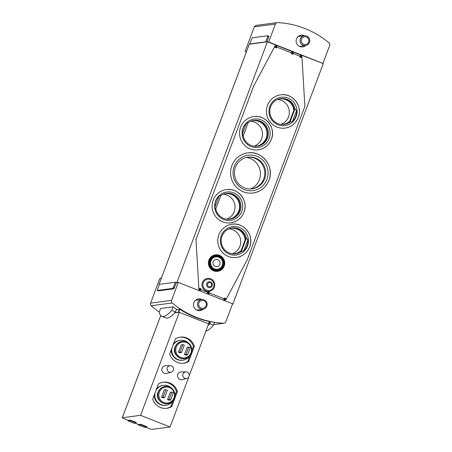 <?xml version="1.0" encoding="UTF-8"?>
<svg xmlns="http://www.w3.org/2000/svg" width="452" height="452" viewBox="0 0 452 452"><rect width="100%" height="100%" fill="white"/><g stroke="black" fill="none" stroke-linecap="round" stroke-linejoin="round"><path stroke-width="0.68" d="M246.425 51.822L245.108 51.364L246.402 51.878M256.453 25.397L254.764 26.114L254.323 26.854L245.108 51.364M161.5 277.76L159.686 278.63L150.313 304.004L151.07 305.761L159.234 312.151M128.187 420.36L128.001 420.846L130.057 420.575L136.086 422.953L136.261 422.496L130.227 420.117L128.238 420.383A49.347 4.576 20.6 0 1 123.091 418.202L122.345 417.744L140.561 415.337L170.116 426.993L151.9 429.4L150.544 429.027A49.347 4.576 20.6 0 1 145.691 427.242M138.594 424.541L138.408 425.033L140.612 424.739L146.64 427.117L146.815 426.66L140.787 424.281L138.645 424.564A49.347 4.576 20.6 0 1 134.945 423.106M268.889 36.166L267.838 35.753L268.889 36.166L268.72 37.058L267.663 36.646L265.703 41.855L249.713 43.968L252.205 37.81L267.821 35.748L267.663 36.646M266.917 41.855L268.72 37.058M249.301 44.217L267.398 41.793L268.657 42.019L275.404 24.069A2.305 2.26 -97.5 0 1 277.613 22.6A88.824 87.14 -97.5 0 1 329.011 42.867A2.305 2.26 -97.5 0 1 329.689 45.471L322.937 63.427L268.657 42.019M171.557 300.36L178.303 282.404L232.588 303.806L225.836 321.762A2.305 2.26 -97.5 0 1 223.627 323.231A88.824 87.14 -97.5 0 1 172.235 302.964A2.305 2.26 -97.5 0 1 171.557 300.36L150.471 303.145M158.268 290.862L173.913 288.811L176.404 282.653L178.303 282.404M301.919 55.404L322.937 63.427M176.455 309.462L179.789 309.241L178.625 312.326L179.286 312.321L140.561 415.337M170.116 426.993L209.429 321.587A88.824 87.14 -97.5 0 1 179.789 309.241M206.146 331.141A95.4 16.238 111.5 0 0 213.553 325.197L214.615 322.372A88.824 87.14 -97.5 0 1 210.496 321.638L209.722 323.683A95.4 16.238 111.5 0 1 208.406 325.129M209.66 321.751L210.496 321.638M160.584 308.496L173.037 306.851A88.824 87.14 82.5 0 0 176.517 309.287L175.529 311.931A95.4 16.238 111.5 0 1 165.714 317.897L161.884 316.383A95.4 16.238 111.5 0 1 159.228 312.106L160.584 308.496M322.434 63.495L323.186 63.794L232.831 304.173L232.43 304.224M159.358 284.348L175.353 282.234L172.856 288.393L157.228 290.455L159.358 284.348M176.404 282.653L175.353 282.234M174.867 312.665L178.625 312.326M167.534 399.619L169.042 400.218L170.624 400.009L173.387 392.647L171.884 392.053L170.302 392.263L167.534 399.619L169.116 399.41L170.624 400.009M163.856 402.5A7.995 7.842 82.5 0 0 174.404 393.828A7.995 7.842 82.5 0 0 161.709 388.822A7.995 7.842 82.5 0 0 163.856 402.5M161.505 397.24L163.014 397.839L164.59 397.63L167.359 390.268L165.85 389.675L164.268 389.884L161.505 397.24L163.082 397.031L164.59 397.63M184.478 354.549L185.987 355.142L187.563 354.933L190.332 347.577L188.823 346.983L187.241 347.192L184.478 354.549L186.054 354.34L187.563 354.933M180.794 357.43A7.995 7.842 82.5 0 0 191.349 348.758A7.995 7.842 82.5 0 0 178.653 343.746A7.995 7.842 82.5 0 0 180.794 357.43M178.444 352.17L179.952 352.763L181.534 352.554L184.297 345.198L182.789 344.605L181.212 344.814L178.444 352.17L180.026 351.961L181.534 352.554M170.336 365.73L165.726 365.685A3.949 3.87 82.5 0 0 164.325 373.312A3.949 3.87 82.5 0 0 166.748 373.437L171.189 372.194A3.288 3.226 82.5 0 0 170.336 365.73A3.288 3.226 82.5 0 0 169.167 372.086A3.288 3.226 82.5 0 0 171.189 372.194M186.021 371.917L181.41 371.866A3.949 3.87 82.5 0 0 180.003 379.494A3.949 3.87 82.5 0 0 182.433 379.618L186.874 378.375A3.288 3.226 82.5 0 0 186.021 371.917A3.288 3.226 82.5 0 0 184.851 378.273A3.288 3.226 82.5 0 0 186.874 378.375M179.286 312.321L208.835 323.971L209.688 321.666M194.36 346.373L188.676 361.493A13.159 12.91 82.5 0 1 169.675 354.001L175.359 338.881A13.159 12.91 82.5 0 1 194.36 346.373L193.411 346.498L191.902 350.515M177.416 391.443L171.732 406.563A13.159 12.91 82.5 0 1 152.736 399.071L158.42 383.951A13.159 12.91 82.5 0 1 177.416 391.443L176.466 391.573L174.958 395.585M174.619 312.937L178.777 312.388M190.026 355.504L187.727 361.617A13.159 12.91 -97.5 0 1 183.263 363.284M187.727 361.617L188.676 361.493M179.823 337.215A13.159 12.91 -97.5 0 1 193.411 346.498M172.026 347.752A10.034 9.842 82.5 0 0 182.89 360.193L182.382 360.261A10.034 9.842 -97.5 0 1 171.229 349.865M173.478 343.882A10.034 9.842 -97.5 0 1 179.755 340.367L180.263 340.299A10.034 9.842 82.5 0 0 172.856 345.537M173.082 400.574L170.788 406.687A13.159 12.91 -97.5 0 1 166.325 408.359M170.788 406.687L171.732 406.563M162.878 382.285A13.159 12.91 -97.5 0 1 176.466 391.573M155.087 392.822A10.034 9.842 82.5 0 0 165.946 405.263L165.443 405.331A10.034 9.842 -97.5 0 1 154.29 394.941M156.539 388.957A10.034 9.842 -97.5 0 1 162.816 385.437L163.319 385.37A10.034 9.842 82.5 0 0 155.917 390.607M182.89 360.193A10.034 9.842 82.5 0 0 189.863 355.701M188.162 342.825A10.034 9.842 82.5 0 0 180.263 340.299M175.399 346.317A7.401 7.26 82.5 0 0 176.636 355.645M182.218 341.367L182.015 341.396A8.718 8.554 82.5 0 0 180.099 358.159A8.718 8.554 82.5 0 0 184.297 358.679L184.501 358.651A8.718 8.554 82.5 0 0 191.834 348.887A8.718 8.554 82.5 0 0 174.862 348.961A8.718 8.554 82.5 0 0 184.501 358.651M165.946 405.263A10.034 9.842 82.5 0 0 172.924 400.771M171.223 387.895A10.034 9.842 82.5 0 0 163.319 385.37M158.46 391.387A7.401 7.26 82.5 0 0 159.692 400.715M165.274 386.437L165.07 386.466A8.718 8.554 82.5 0 0 163.161 403.235A8.718 8.554 82.5 0 0 167.353 403.749L167.556 403.726A8.718 8.554 82.5 0 0 174.896 393.963A8.718 8.554 82.5 0 0 157.917 394.031A8.718 8.554 82.5 0 0 167.556 403.726M188.823 346.983L186.054 354.34M182.789 344.605L180.026 351.961M171.884 392.053L169.116 399.41M165.85 389.675L163.082 397.031M140.787 424.281L140.612 424.739M146.64 427.117L144.589 427.389A49.675 4.605 20.6 0 1 138.408 425.033M130.227 420.117L130.057 420.575M136.086 422.953L133.888 423.247A49.675 4.605 20.6 0 1 128.001 420.846M201.874 299.467A5.921 5.808 82.5 0 0 193.552 304.066A5.921 5.808 82.5 0 0 203.163 309.241M159.206 284.76L158.94 284.574L159.296 284.517M175.653 282.353L177.8 282.472M267.398 41.793L177.043 282.172M232.497 304.043L232.831 304.173M268.149 42.087L275.822 45.115M277.189 45.652L292.111 51.534M293.472 52.076L300.552 54.867M304.462 35.748A5.921 5.808 82.5 0 0 296.145 40.341A5.921 5.808 82.5 0 0 305.75 45.522M266.008 41.974L265.703 41.855M250.012 44.087L249.713 43.968M213.553 325.197L209.722 323.683M173.037 306.851L171.698 310.422A95.4 16.238 111.5 0 1 161.884 316.383M171.698 310.422L175.529 311.931M232.317 253.77A12.831 12.588 82.5 0 0 229.023 228.865M233.339 253.866A12.831 12.588 82.5 0 0 241.108 250.623M245.193 239.746A12.831 12.588 82.5 0 0 229.989 228.509M280.946 124.385A12.831 12.588 82.5 0 0 277.658 99.48M281.969 124.475A12.831 12.588 82.5 0 0 289.743 121.232M293.828 110.361A12.831 12.588 82.5 0 0 278.624 99.124M226.633 219.141A12.831 12.588 82.5 0 0 223.344 194.236M227.655 219.237A12.831 12.588 82.5 0 0 239.47 204.779A12.831 12.588 82.5 0 0 224.305 193.88M254.064 146.171A12.831 12.588 82.5 0 0 250.77 121.266M255.086 146.262A12.831 12.588 82.5 0 0 266.9 131.803A12.831 12.588 82.5 0 0 251.736 120.91M250.577 188.93A16.447 16.136 82.5 0 0 260.295 171.636A16.447 16.136 82.5 0 0 246.419 157.46M304.236 35.77A4.932 4.842 82.5 0 0 300.083 41.296A4.932 4.842 82.5 0 0 309.405 42.448A4.932 4.842 82.5 0 0 304.236 35.77L298.111 36.578A4.932 4.842 82.5 0 0 298.088 36.584M299.377 46.37A4.932 4.842 82.5 0 0 299.399 46.364L305.529 45.556M308.676 42.059A3.927 3.853 82.5 0 0 304.467 36.759A3.927 3.853 82.5 0 0 302.083 43.098A3.927 3.853 82.5 0 0 308.676 42.059M201.648 299.49A4.932 4.842 82.5 0 0 197.496 305.015A4.932 4.842 82.5 0 0 206.818 306.168A4.932 4.842 82.5 0 0 201.648 299.49L195.518 300.303A4.932 4.842 82.5 0 0 195.496 300.303M196.789 310.089A4.932 4.842 82.5 0 0 196.812 310.083L202.942 309.275M206.089 305.778A3.927 3.853 82.5 0 0 201.88 300.478A3.927 3.853 82.5 0 0 199.496 306.818A3.927 3.853 82.5 0 0 206.089 305.778M240.136 210.96A12.995 12.746 82.5 0 0 220.779 195.682L215.773 208.993A12.995 12.746 82.5 0 0 240.136 210.96M229.452 219.197A12.995 12.746 82.5 0 0 239.193 211.084A12.995 12.746 82.5 0 0 226.051 193.45M215.773 208.993L214.903 207.123A13.967 13.701 -97.5 0 1 219.028 196.151L220.779 195.682M267.567 137.984A12.995 12.746 82.5 0 0 248.204 122.707L243.204 136.018A12.995 12.746 82.5 0 0 267.567 137.984M256.883 146.228A12.995 12.746 82.5 0 0 266.618 138.114A12.995 12.746 82.5 0 0 253.482 120.481M243.204 136.018L242.328 134.154A13.967 13.701 -97.5 0 1 246.459 123.176L248.204 122.707M245.526 238.865A12.995 12.746 82.5 0 0 231.735 228.079M235.136 253.826A12.995 12.746 82.5 0 0 240.876 251.244M240.758 251.549L241.357 251.47A12.995 12.746 82.5 0 1 221.271 242.56A12.995 12.746 82.5 0 1 232.209 228.011A12.995 12.746 82.5 0 1 246.363 238.159L247.928 239.933A13.967 13.701 -97.5 0 1 243.803 250.911L241.357 251.47L246.363 238.159L245.764 238.238L240.758 251.549M294.162 109.48A12.995 12.746 82.5 0 0 280.37 98.694M283.771 124.441A12.995 12.746 82.5 0 0 289.506 121.854M289.393 122.164L289.992 122.085A12.995 12.746 82.5 0 1 269.906 113.169A12.995 12.746 82.5 0 1 280.839 98.621A12.995 12.746 82.5 0 1 294.998 108.774L296.563 110.548A13.967 13.701 -97.5 0 1 292.438 121.526L289.992 122.085L294.998 108.774L294.393 108.853L289.393 122.164M275.127 47.381L276.319 47.855L275.827 47.274L275.127 47.381L275.438 46.556L274.477 46.358M276.319 47.855L276.63 47.025L291.721 52.974L291.41 53.805L292.602 54.274L292.258 53.754L293.054 51.641M292.258 53.754L291.41 53.805M292.602 54.274L292.913 53.449L300.162 56.308L299.851 57.133L301.049 57.607L300.704 57.088L301.495 54.974M300.704 57.088L299.851 57.133M301.049 57.607L301.36 56.777L301.97 57.02L304.874 106.395L247.255 259.702L226.034 299.563L225.429 299.326L224.91 300.783M207.519 292.444L207.948 292.433L208.259 291.602L208.728 292.111L209.451 292.077L208.626 294.359L209.174 292.936M199.072 289.116L199.501 289.105L199.812 288.274L200.434 288.839L201.01 288.743L200.185 291.031L200.728 289.608M223.802 298.868L224.232 298.857L224.542 298.026L225.164 298.591L225.74 298.495L225.429 299.326M199.501 289.105L198.897 288.862L195.987 239.487L253.612 86.179L274.827 46.313M199.812 288.274L201.01 288.743M207.948 292.433L200.699 289.574M208.259 291.602L209.451 292.077M224.232 298.857L209.14 292.902M224.542 298.026L225.74 298.495M224.181 266.092A8.322 8.164 82.5 0 0 215.259 254.86A8.322 8.164 82.5 0 0 210.208 268.296A8.322 8.164 82.5 0 0 224.181 266.092M268.98 180.252A20.233 19.848 82.5 0 0 247.781 152.883A20.233 19.848 82.5 0 0 230.752 175.54A20.233 19.848 82.5 0 0 253.08 192.998A20.233 19.848 82.5 0 0 268.98 180.252M271.381 139.306A16.775 16.458 82.5 0 0 253.804 116.61A16.775 16.458 82.5 0 0 239.684 135.397A16.775 16.458 82.5 0 0 258.199 149.878A16.775 16.458 82.5 0 0 271.381 139.306M230.774 222.847C237.085 221.779 241.487 218.254 243.978 212.27A16.775 16.458 82.5 0 0 226.379 189.58A16.775 16.458 82.5 0 0 212.259 208.372A16.775 16.458 82.5 0 0 230.774 222.847A16.775 16.458 82.5 0 0 243.956 212.282C248.775 201.072 238.227 187.461 226.379 189.58M298.269 117.52A16.775 16.458 82.5 0 0 280.692 94.824A16.775 16.458 82.5 0 0 266.573 113.61A16.775 16.458 82.5 0 0 285.088 128.091A16.775 16.458 82.5 0 0 298.269 117.52M249.634 246.911A16.775 16.458 82.5 0 0 232.062 224.215A16.775 16.458 82.5 0 0 217.937 243.001A16.775 16.458 82.5 0 0 236.452 257.476A16.775 16.458 82.5 0 0 249.634 246.911M225.689 299.614L226.034 299.563M198.547 288.907L198.897 288.862M215.779 256.883A6.249 6.13 -97.5 0 1 222.277 265.341A6.249 6.13 -97.5 0 1 217.412 269.273M217.819 259.708A3.616 3.548 -97.5 0 1 217.022 266.669A3.616 3.548 -97.5 0 1 213.028 263.55A3.616 3.548 -97.5 0 1 217.819 259.708M195.637 239.532L195.987 239.487M253.261 86.225L253.612 86.179M264.708 178.755A15.956 15.65 82.5 0 0 247.995 157.166A15.956 15.65 82.5 0 0 234.565 175.037A15.956 15.65 82.5 0 0 252.171 188.806A15.956 15.65 82.5 0 0 264.708 178.755M251.696 188.857A15.956 15.65 82.5 0 0 263.759 178.879A15.956 15.65 82.5 0 0 247.521 157.239M296.563 110.548L292.438 121.526M247.928 239.933L243.803 250.911M246.459 123.176L242.328 134.154M219.028 196.151L214.903 207.123M254.323 26.854L275.404 24.069M213.807 324.53L223.627 323.231M151.07 305.761L172.235 302.964M179.444 309.066L178.263 312.213M209.429 321.587L208.57 323.869M160.748 315.581L122.345 417.744M174.449 287.867L173.393 287.449M173.913 288.811L172.856 288.393M158.296 290.873L157.245 290.455L158.279 290.873M249.318 44.177L158.963 284.562M241.803 211.372A14.3 14.029 82.5 0 0 226.48 192.072A14.3 14.029 82.5 0 0 217.802 215.158A14.3 14.029 82.5 0 0 241.803 211.372M269.234 138.397A14.3 14.029 82.5 0 0 253.905 119.096A14.3 14.029 82.5 0 0 245.227 142.188A14.3 14.029 82.5 0 0 269.234 138.397M247.487 246.001A14.3 14.029 82.5 0 0 232.158 226.701A14.3 14.029 82.5 0 0 223.48 249.786A14.3 14.029 82.5 0 0 247.487 246.001M296.122 116.61A14.3 14.029 82.5 0 0 280.794 97.31A14.3 14.029 82.5 0 0 272.115 120.401A14.3 14.029 82.5 0 0 296.122 116.61M275.827 47.274L276.618 45.16M275.302 46.505L275.912 44.884M275.974 47.336L276.771 45.223M276.658 47.036L277.268 45.42L276.669 47.042M292.111 53.698L292.902 51.584M291.585 52.924L292.195 51.302M293.563 51.844L292.952 53.46L293.551 51.839M300.552 57.025L301.348 54.912M300.032 56.251L300.642 54.635M301.388 56.788L301.998 55.167L301.399 56.794M207.801 292.41L207.27 293.828M208.728 292.111L207.976 294.105M208.88 292.167L208.129 294.167M199.36 289.077L198.829 290.495M200.287 288.777L199.535 290.777M200.434 288.839L199.688 290.834M224.09 298.828L223.554 300.247M225.011 298.529L224.265 300.529M225.164 298.591L224.412 300.586M214.35 287.212A6.526 6.401 82.5 0 0 207.355 278.409A6.526 6.401 82.5 0 0 203.394 288.941A6.526 6.401 82.5 0 0 214.35 287.212M223.102 265.55A6.91 6.78 82.5 0 0 215.7 256.227A6.91 6.78 82.5 0 0 211.508 267.381A6.91 6.78 82.5 0 0 223.102 265.55M222.373 265.33A6.249 6.13 82.5 0 0 215.824 256.872A6.249 6.13 82.5 0 0 210.564 263.872A6.249 6.13 82.5 0 0 222.373 265.33M223.441 265.686A7.277 7.142 82.5 0 0 215.644 255.866A7.277 7.142 82.5 0 0 211.225 267.612A7.277 7.142 82.5 0 0 223.441 265.686M223.904 265.9A7.848 7.701 82.5 0 0 215.491 255.307A7.848 7.701 82.5 0 0 210.728 267.979A7.848 7.701 82.5 0 0 223.904 265.9M266.951 179.376A17.854 17.515 82.5 0 0 247.815 155.279A17.854 17.515 82.5 0 0 236.978 184.105A17.854 17.515 82.5 0 0 266.951 179.376M213.643 286.879A5.644 5.537 82.5 0 0 207.592 279.263A5.644 5.537 82.5 0 0 204.168 288.376A5.644 5.537 82.5 0 0 213.643 286.879M212.203 285.788A2.989 2.932 82.5 0 0 208.999 281.754A2.989 2.932 82.5 0 0 207.185 286.579A2.989 2.932 82.5 0 0 212.203 285.788M211.502 285.455A2.113 2.074 82.5 0 0 209.242 282.607A2.113 2.074 82.5 0 0 207.96 286.014A2.113 2.074 82.5 0 0 211.502 285.455M160.726 315.558L122.311 417.761M213.79 324.564L224.028 323.214M249.289 44.194L158.94 284.574M256.069 25.408L277.217 22.617M225.458 299.36L224.921 300.789M215.824 256.872C212.434 257.414 210.683 259.747 210.575 263.872C211.7 267.787 213.994 269.584 217.463 269.268M247.781 152.883C262.064 150.324 274.782 166.743 269.002 180.241C266.002 187.461 260.691 191.71 253.08 192.998M253.804 116.61C265.652 114.492 276.2 128.102 271.409 139.295C268.917 145.284 264.516 148.81 258.199 149.878M280.692 94.824C292.54 92.705 303.089 106.316 298.297 117.509C295.806 123.498 291.404 127.023 285.088 128.091M232.062 224.215C243.905 222.09 254.453 235.701 249.662 246.899C247.171 252.883 242.769 256.414 236.452 257.476"/></g></svg>
